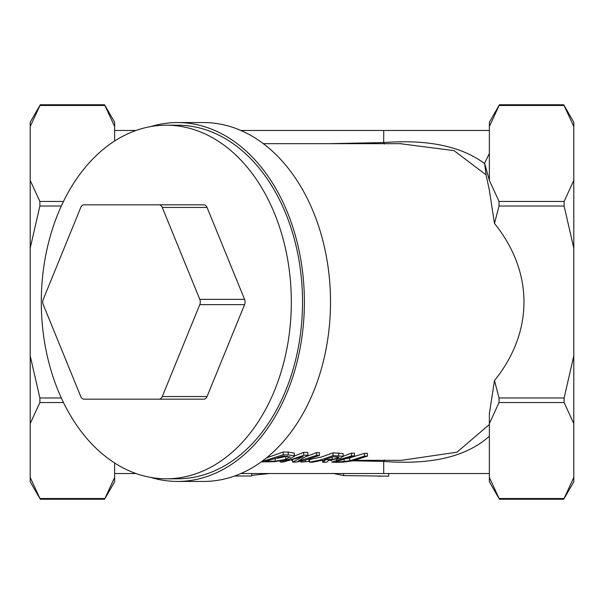 <?xml version="1.0" encoding="UTF-8"?>
<svg xmlns="http://www.w3.org/2000/svg" width="604" height="604" viewBox="0 0 604 604"><rect width="100%" height="100%" fill="white"/><g stroke="black" fill="none" stroke-linecap="round" stroke-linejoin="round"><path stroke-width="0.91" d="M400.067 143.669L454.057 150.645L486.084 174.866L484.589 163.231L489.361 153.454L489.361 180.377L499.04 201.449L499.04 206.017L494.48 223.45A223.91 158.331 0 0 1 494.48 380.55L489.361 413.8L489.361 477.47L499.44 499.244L563.713 499.244L573.8 477.47L573.8 481.773L563.713 499.244M494.48 380.55L499.04 397.983L499.04 402.551L489.361 423.623M240.898 473.521L388.704 473.521L388.704 476.163L343.616 475.59L332.819 473.34M269.686 473.521L251.702 475.348M251.702 473.521L251.702 475.982L234.526 476.035M343.616 475.59L343.616 473.521M292.63 462.098L295.907 462.113L304.424 460.474L319.441 455.401L319.441 452.63L316.715 452.585L316.715 455.363L298.082 461.252L307.866 455.22L307.866 452.441L303.714 452.373L303.714 455.152L302.076 455.861L290.396 459.886L280.188 462.03L282.914 462.045L303.2 456.556L292.63 462.098L292.63 460.044M280.188 462.03L280.188 461.116M294.42 455.982L303.714 452.373M319.441 455.401L316.715 455.363M306.303 456.488L316.715 452.585M307.866 455.22L303.714 455.152M326.515 462.264L328.938 460.248L340.399 458.255L343.057 456.307L333.046 455.62L321.404 459.719L309.512 462.181L312.434 462.196L321.796 460.414L325.141 460.444L322.725 462.241L326.515 462.264M343.193 456.586L343.057 453.551L343.193 456.586M338.844 457.168L337.108 458.3L332.162 459.448L324.408 459.727L333.257 456.767L338.904 457.304M332.162 459.448L332.162 457.19M333.046 455.62L333.046 452.849L343.057 453.551M309.512 462.181L309.512 459.531L321.404 457.024L333.046 452.849M322.725 462.241L322.725 460.422M261.177 461.924L274.42 461.675L288.765 459.425L294.42 456.292L294.224 455.839L288.221 454.895L283.223 454.812L283.223 452.034L288.221 452.117L294.224 453.076L294.42 456.292M283.223 454.812L261.645 461.584M266.455 457.892L283.223 452.034M290.056 456.722L285.752 459.38L275.182 461.214L265.322 461.464L283.435 456.035L290.252 457.069M277.266 458.345L287.413 456.133M275.182 461.214L275.182 459.017M335.439 462.37L343.472 462.113L352.744 460.807L367.428 456.148L364.506 456.103L349.746 460.799L338.112 462.007L335.96 461.667L354.442 455.952L351.528 455.907L331.777 462.052L335.439 462.37M347.141 458.655L364.506 453.347L367.428 453.393L367.428 456.148M364.506 456.103L364.506 453.347M354.442 455.952L354.442 453.189L351.528 453.143L351.528 455.907M343.193 456.239L351.528 453.143M308.954 461.411L300.928 462.136L308.954 461.411L308.954 459.244M300.928 462.136L300.928 461.252M305.428 461.388L305.428 460.218M240.898 130.479L383.714 130.479L383.714 142.574L384.408 144.031M329.339 460.331L331.77 460.49M352.668 460.822L383.714 461.411L383.714 473.521L489.361 473.521M484.597 163.593C461.426 146.243 427.798 139.245 383.714 142.574L329.331 143.669M384.408 459.969L383.721 461.411C431.437 465.072 466.643 456.662 489.346 436.194M244.575 299.358L199.788 299.358A5.277 3.73 90 0 1 199.788 304.642L244.575 304.642L207.059 396.541A5.277 3.73 90 0 1 203.82 399.176L84.001 399.176A5.277 3.73 90 0 1 80.77 396.541L43.254 304.642A5.277 3.73 90 0 1 43.254 299.358L80.77 207.459A5.277 3.73 90 0 1 84.001 204.824L159.041 204.824A5.277 3.73 90 0 1 162.272 207.459L207.059 207.459L244.575 299.358A5.277 3.73 90 0 1 244.575 304.642M207.059 396.541L162.272 396.541L199.788 304.642M199.788 299.358L162.272 207.459M162.272 396.541A5.277 3.73 90 0 1 159.041 399.176M159.041 204.824L203.82 204.824A5.277 3.73 90 0 1 207.059 207.459M563.713 104.756L573.8 122.227L573.8 126.53L563.713 104.756L499.44 104.756L489.361 126.53L489.361 153.454M573.8 248.153L564.113 206.017L564.113 201.449L573.8 180.377L573.8 423.623L564.113 402.551L564.113 397.983L573.8 355.847M573.8 126.53L573.8 180.377M104.56 104.756L114.639 122.227L114.639 126.53L104.56 104.756L40.287 104.756L30.2 126.53L30.2 122.227L40.287 104.756M39.887 397.983L39.887 402.551L30.2 423.623L30.2 355.847L39.887 397.983L61.314 397.983M30.2 126.53L30.2 180.377L39.887 201.449L39.887 206.017L30.2 248.153L30.2 355.847M114.639 126.53L114.639 141.004M104.56 499.244L114.639 477.47L114.639 481.773L104.56 499.244L40.287 499.244L30.2 477.47L30.2 481.773L40.287 499.244M484.589 163.231L489.361 180.377M489.361 424.514L456.941 452.207L401.464 460.331M166.304 478.798A176.798 125.02 -90 0 0 291.324 302A176.798 125.02 -90 0 0 166.304 125.202A176.798 125.02 -90 0 0 41.291 302A176.798 125.02 -90 0 0 166.304 478.798L177.5 478.798A176.798 125.02 90 0 0 302.521 302A176.798 125.02 90 0 0 177.5 125.202L166.304 125.202M499.44 499.244L489.361 481.773L489.361 477.47M489.361 126.53L489.361 122.227L499.44 104.756M486.084 174.866L489.361 190.2L494.48 223.45M30.2 248.153L30.2 180.377M114.639 462.996L114.639 477.47M573.8 423.623L573.8 477.47M30.2 423.623L30.2 477.47M177.5 122.559L203.623 122.559A179.441 126.885 90 0 1 330.509 302A179.441 126.885 90 0 1 203.623 481.441L177.5 481.441A179.441 126.885 -90 0 0 304.386 302A179.441 126.885 -90 0 0 177.5 122.559A179.441 126.885 -90 0 0 150.909 126.546M150.909 477.454A179.441 126.885 -90 0 0 177.5 481.441M326.968 459.757L326.968 458.972M337.108 458.3L337.108 456.843M338.701 455.71L338.701 452.94M294.224 455.839L294.224 453.076M288.221 454.895L288.221 452.117M285.752 459.38L285.752 456.677M267.542 461.479L267.542 461.011M344.129 461.72L344.129 459.569M338.112 462.007L338.112 461.079M349.746 460.799L349.746 458.126M336.843 460.671L336.843 459.214M331.77 459.418L331.777 460.006M499.04 105.466L564.113 105.466M564.113 201.449L499.04 201.449M499.04 402.551L564.113 402.551M564.113 397.983L499.04 397.983M499.04 206.017L564.113 206.017M564.113 498.534L499.04 498.534M39.887 105.466L104.96 105.466M39.887 402.551L63.473 402.551M39.887 206.017L61.314 206.017M63.473 201.449L39.887 201.449M104.96 498.534L39.887 498.534M381.698 476.163L377.998 476.163M382.543 473.521L383.721 473.521M383.714 130.479L489.361 130.479M400.105 143.669L401.388 143.669M114.639 473.521L135.991 473.521M114.639 130.479L135.991 130.479M401.569 143.669L263.336 143.669M401.524 460.331L354.744 460.331M331.77 460.331L328.87 460.331M309.512 460.331L308.954 460.331M292.63 460.331L291.528 460.331"/></g></svg>
